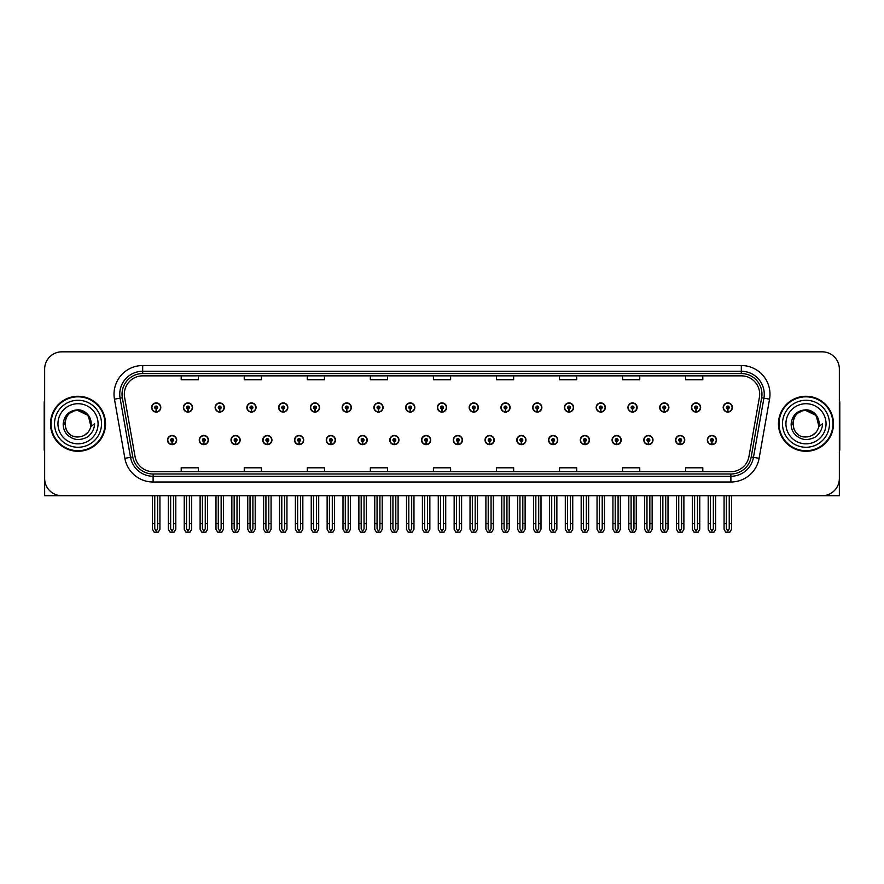<?xml version="1.0" encoding="UTF-8"?>
<svg xmlns="http://www.w3.org/2000/svg" width="884" height="884" viewBox="0 0 884 884"><rect width="100%" height="100%" fill="white"/><g stroke="black" fill="none" stroke-linecap="round" stroke-linejoin="round"><path stroke-width="1.33" d="M805.976 495.714L839.347 495.714L839.347 369.037A17.194 17.194 0 0 0 822.142 351.832L61.858 351.832A17.194 17.194 0 0 0 44.653 369.037L44.653 495.714L78.024 495.714M453.293 440.055A4.586 4.586 0 0 0 457.879 444.641A4.586 4.586 0 0 0 462.465 440.055A4.586 4.586 0 0 0 457.879 435.469A4.586 4.586 0 0 0 453.293 440.055M485.051 440.055A4.586 4.586 0 0 0 489.637 444.641A4.586 4.586 0 0 0 494.222 440.055A4.586 4.586 0 0 0 489.637 435.469A4.586 4.586 0 0 0 485.051 440.055M516.797 440.055A4.586 4.586 0 0 0 521.383 444.641A4.586 4.586 0 0 0 525.969 440.055A4.586 4.586 0 0 0 521.383 435.469A4.586 4.586 0 0 0 516.797 440.055M612.071 440.055A4.586 4.586 0 0 0 616.656 444.641A4.586 4.586 0 0 0 621.242 440.055A4.586 4.586 0 0 0 616.656 435.469A4.586 4.586 0 0 0 612.071 440.055M675.575 440.055A4.586 4.586 0 0 0 680.161 444.641A4.586 4.586 0 0 0 684.746 440.055A4.586 4.586 0 0 0 680.161 435.469A4.586 4.586 0 0 0 675.575 440.055M643.828 440.055A4.586 4.586 0 0 0 648.414 444.641A4.586 4.586 0 0 0 653 440.055A4.586 4.586 0 0 0 648.414 435.469A4.586 4.586 0 0 0 643.828 440.055M548.555 440.055A4.586 4.586 0 0 0 553.141 444.641A4.586 4.586 0 0 0 557.727 440.055A4.586 4.586 0 0 0 553.141 435.469A4.586 4.586 0 0 0 548.555 440.055M421.535 440.055A4.586 4.586 0 0 0 426.121 444.641A4.586 4.586 0 0 0 430.707 440.055A4.586 4.586 0 0 0 426.121 435.469A4.586 4.586 0 0 0 421.535 440.055M389.778 440.055A4.586 4.586 0 0 0 394.363 444.641A4.586 4.586 0 0 0 398.949 440.055A4.586 4.586 0 0 0 394.363 435.469A4.586 4.586 0 0 0 389.778 440.055M358.031 440.055A4.586 4.586 0 0 0 362.617 444.641A4.586 4.586 0 0 0 367.203 440.055A4.586 4.586 0 0 0 362.617 435.469A4.586 4.586 0 0 0 358.031 440.055M326.273 440.055A4.586 4.586 0 0 0 330.859 444.641A4.586 4.586 0 0 0 335.445 440.055A4.586 4.586 0 0 0 330.859 435.469A4.586 4.586 0 0 0 326.273 440.055M294.516 440.055A4.586 4.586 0 0 0 299.101 444.641A4.586 4.586 0 0 0 303.687 440.055A4.586 4.586 0 0 0 299.101 435.469A4.586 4.586 0 0 0 294.516 440.055M262.758 440.055A4.586 4.586 0 0 0 267.344 444.641A4.586 4.586 0 0 0 271.929 440.055A4.586 4.586 0 0 0 267.344 435.469A4.586 4.586 0 0 0 262.758 440.055M231 440.055A4.586 4.586 0 0 0 235.586 444.641A4.586 4.586 0 0 0 240.172 440.055A4.586 4.586 0 0 0 235.586 435.469A4.586 4.586 0 0 0 231 440.055M199.254 440.055A4.586 4.586 0 0 0 203.839 444.641A4.586 4.586 0 0 0 208.425 440.055A4.586 4.586 0 0 0 203.839 435.469A4.586 4.586 0 0 0 199.254 440.055M167.496 440.055A4.586 4.586 0 0 0 172.082 444.641A4.586 4.586 0 0 0 176.667 440.055A4.586 4.586 0 0 0 172.082 435.469A4.586 4.586 0 0 0 167.496 440.055M580.313 440.055A4.586 4.586 0 0 0 584.899 444.641A4.586 4.586 0 0 0 589.484 440.055A4.586 4.586 0 0 0 584.899 435.469A4.586 4.586 0 0 0 580.313 440.055M437.414 407.491A4.586 4.586 0 0 0 442 412.077A4.586 4.586 0 0 0 446.586 407.491A4.586 4.586 0 0 0 442 402.905A4.586 4.586 0 0 0 437.414 407.491M469.172 407.491A4.586 4.586 0 0 0 473.758 412.077A4.586 4.586 0 0 0 478.343 407.491A4.586 4.586 0 0 0 473.758 402.905A4.586 4.586 0 0 0 469.172 407.491M500.93 407.491A4.586 4.586 0 0 0 505.515 412.077A4.586 4.586 0 0 0 510.101 407.491A4.586 4.586 0 0 0 505.515 402.905A4.586 4.586 0 0 0 500.93 407.491M596.192 407.491A4.586 4.586 0 0 0 600.777 412.077A4.586 4.586 0 0 0 605.363 407.491A4.586 4.586 0 0 0 600.777 402.905A4.586 4.586 0 0 0 596.192 407.491M627.949 407.491A4.586 4.586 0 0 0 632.535 412.077A4.586 4.586 0 0 0 637.121 407.491A4.586 4.586 0 0 0 632.535 402.905A4.586 4.586 0 0 0 627.949 407.491M659.696 407.491A4.586 4.586 0 0 0 664.282 412.077A4.586 4.586 0 0 0 668.868 407.491A4.586 4.586 0 0 0 664.282 402.905A4.586 4.586 0 0 0 659.696 407.491M532.676 407.491A4.586 4.586 0 0 0 537.262 412.077A4.586 4.586 0 0 0 541.848 407.491A4.586 4.586 0 0 0 537.262 402.905A4.586 4.586 0 0 0 532.676 407.491M691.454 407.491A4.586 4.586 0 0 0 696.039 412.077A4.586 4.586 0 0 0 700.625 407.491A4.586 4.586 0 0 0 696.039 402.905A4.586 4.586 0 0 0 691.454 407.491M405.657 407.491A4.586 4.586 0 0 0 410.242 412.077A4.586 4.586 0 0 0 414.828 407.491A4.586 4.586 0 0 0 410.242 402.905A4.586 4.586 0 0 0 405.657 407.491M373.899 407.491A4.586 4.586 0 0 0 378.485 412.077A4.586 4.586 0 0 0 383.07 407.491A4.586 4.586 0 0 0 378.485 402.905A4.586 4.586 0 0 0 373.899 407.491M342.152 407.491A4.586 4.586 0 0 0 346.738 412.077A4.586 4.586 0 0 0 351.324 407.491A4.586 4.586 0 0 0 346.738 402.905A4.586 4.586 0 0 0 342.152 407.491M310.394 407.491A4.586 4.586 0 0 0 314.98 412.077A4.586 4.586 0 0 0 319.566 407.491A4.586 4.586 0 0 0 314.98 402.905A4.586 4.586 0 0 0 310.394 407.491M278.637 407.491A4.586 4.586 0 0 0 283.223 412.077A4.586 4.586 0 0 0 287.808 407.491A4.586 4.586 0 0 0 283.223 402.905A4.586 4.586 0 0 0 278.637 407.491M246.879 407.491A4.586 4.586 0 0 0 251.465 412.077A4.586 4.586 0 0 0 256.051 407.491A4.586 4.586 0 0 0 251.465 402.905A4.586 4.586 0 0 0 246.879 407.491M215.132 407.491A4.586 4.586 0 0 0 219.718 412.077A4.586 4.586 0 0 0 224.304 407.491A4.586 4.586 0 0 0 219.718 402.905A4.586 4.586 0 0 0 215.132 407.491M183.375 407.491A4.586 4.586 0 0 0 187.96 412.077A4.586 4.586 0 0 0 192.546 407.491A4.586 4.586 0 0 0 187.96 402.905A4.586 4.586 0 0 0 183.375 407.491M151.617 407.491A4.586 4.586 0 0 0 156.203 412.077A4.586 4.586 0 0 0 160.789 407.491A4.586 4.586 0 0 0 156.203 402.905A4.586 4.586 0 0 0 151.617 407.491M564.434 407.491A4.586 4.586 0 0 0 569.02 412.077A4.586 4.586 0 0 0 573.606 407.491A4.586 4.586 0 0 0 569.02 402.905A4.586 4.586 0 0 0 564.434 407.491M707.333 440.055A4.586 4.586 0 0 0 711.918 444.641A4.586 4.586 0 0 0 716.504 440.055A4.586 4.586 0 0 0 711.918 435.469A4.586 4.586 0 0 0 707.333 440.055M723.211 407.491A4.586 4.586 0 0 0 727.797 412.077A4.586 4.586 0 0 0 732.383 407.491A4.586 4.586 0 0 0 727.797 402.905A4.586 4.586 0 0 0 723.211 407.491M50.51 423.767A27.514 27.514 0 0 0 78.024 451.282A27.514 27.514 0 0 0 105.528 423.767A27.514 27.514 0 0 0 78.024 396.264A27.514 27.514 0 0 0 50.51 423.767M778.472 423.767A27.514 27.514 0 0 0 805.976 451.282A27.514 27.514 0 0 0 833.49 423.767A27.514 27.514 0 0 0 805.976 396.264A27.514 27.514 0 0 0 778.472 423.767M124.335 394.198A18.343 18.343 0 0 1 142.678 375.855L741.322 375.855A18.343 18.343 0 0 1 759.389 397.38L748.958 456.531A18.343 18.343 0 0 1 730.891 471.691L153.109 471.691A18.343 18.343 0 0 1 135.042 456.531L124.611 397.38A18.343 18.343 0 0 1 124.335 394.198M122.036 394.198A20.63 20.63 0 0 0 122.357 397.778L132.788 456.929A20.63 20.63 0 0 0 153.109 473.99L730.891 473.99A20.63 20.63 0 0 0 751.212 456.929L761.643 397.778A20.63 20.63 0 0 0 741.322 373.556L142.678 373.556A20.63 20.63 0 0 0 122.036 394.198M114.456 399.17A28.664 28.664 0 0 1 142.678 365.534L741.322 365.534A28.664 28.664 0 0 1 769.544 399.17L759.124 458.321A28.664 28.664 0 0 1 730.891 482.012L153.109 482.012A28.664 28.664 0 0 1 124.876 458.321L114.456 399.17L120.091 398.176A22.929 22.929 0 0 1 142.678 371.269L741.322 371.269A22.929 22.929 0 0 1 763.909 398.176L753.477 457.326A22.929 22.929 0 0 1 730.891 476.277L153.109 476.277A22.929 22.929 0 0 1 130.523 457.326L120.091 398.176A22.929 22.929 0 0 1 119.749 394.198M822.142 351.832L61.858 351.832M44.653 369.037L44.653 478.509A17.194 17.194 0 0 0 61.858 495.714L822.142 495.714A17.194 17.194 0 0 0 839.347 478.509L839.347 369.037M433.403 375.855L433.403 379.733L450.597 379.733L450.597 375.855M370.352 375.855L370.352 379.733L387.546 379.733L387.546 375.855M307.3 375.855L307.3 379.733L324.494 379.733L324.494 375.855M244.249 375.855L244.249 379.733L261.443 379.733L261.443 375.855M181.198 375.855L181.198 379.733L198.392 379.733L198.392 375.855M496.454 375.855L496.454 379.733L513.648 379.733L513.648 375.855M559.506 375.855L559.506 379.733L576.699 379.733L576.699 375.855M622.557 375.855L622.557 379.733L639.751 379.733L639.751 375.855M685.608 375.855L685.608 379.733L702.802 379.733L702.802 375.855M450.597 471.691L450.597 467.813L433.403 467.813L433.403 471.691M387.546 471.691L387.546 467.813L370.352 467.813L370.352 471.691M324.494 471.691L324.494 467.813L307.3 467.813L307.3 471.691M261.443 471.691L261.443 467.813L244.249 467.813L244.249 471.691M198.392 471.691L198.392 467.813L181.198 467.813L181.198 471.691M513.648 471.691L513.648 467.813L496.454 467.813L496.454 471.691M576.699 471.691L576.699 467.813L559.506 467.813L559.506 471.691M639.751 471.691L639.751 467.813L622.557 467.813L622.557 471.691M702.802 471.691L702.802 467.813L685.608 467.813L685.608 471.691M713.355 495.714L713.355 528.886L711.918 530.93L710.482 528.886L710.482 523.571L708.194 523.571L708.194 529.295L709.852 532.168L713.996 532.168L715.642 529.295L715.642 495.714M711.852 441.481L711.731 444.343A4.298 4.298 0 0 1 707.62 440.055A4.298 4.298 0 0 1 711.918 435.757A4.298 4.298 0 0 1 716.217 440.055A4.298 4.298 0 0 1 712.106 444.343L711.985 441.481A1.437 1.437 0 0 0 713.355 440.055A1.437 1.437 0 0 0 711.918 438.619A1.437 1.437 0 0 0 710.482 440.055A1.437 1.437 0 0 0 711.852 441.481L711.896 440.619A0.575 0.575 0 0 1 711.344 440.055A0.575 0.575 0 0 1 711.918 439.481A0.575 0.575 0 0 1 712.493 440.055A0.575 0.575 0 0 1 711.94 440.619L711.985 441.481M708.194 495.714L708.194 523.571M710.482 495.714L710.482 523.571M713.355 523.571L715.642 523.571M729.234 495.714L729.234 528.886L727.797 530.93L726.361 528.886L726.361 523.571L724.073 523.571L724.073 529.295L725.731 532.168L729.864 532.168L731.521 529.295L731.521 495.714M727.731 408.927L727.609 411.789A4.298 4.298 0 0 1 723.499 407.491A4.298 4.298 0 0 1 727.797 403.192A4.298 4.298 0 0 1 732.096 407.491A4.298 4.298 0 0 1 727.985 411.789L727.864 408.927A1.437 1.437 0 0 0 729.234 407.491A1.437 1.437 0 0 0 727.797 406.065A1.437 1.437 0 0 0 726.361 407.491A1.437 1.437 0 0 0 727.731 408.927L727.775 408.065A0.575 0.575 0 0 1 727.223 407.491A0.575 0.575 0 0 1 727.797 406.916A0.575 0.575 0 0 1 728.372 407.491A0.575 0.575 0 0 1 727.819 408.065L727.864 408.927M724.073 495.714L724.073 523.571M726.361 495.714L726.361 523.571M729.234 523.571L731.521 523.571M44.653 460.453L44.653 454.73M44.653 399.933A11.459 11.459 0 0 0 44.2 403.137L44.2 450.144A11.459 11.459 0 0 1 44.653 450.111M681.597 495.714L681.597 528.886L680.161 530.93L678.735 528.886L678.735 523.571L676.437 523.571L676.437 529.295L678.094 532.168L682.238 532.168L683.885 529.295L683.885 495.714M680.105 441.481L679.973 444.343A4.298 4.298 0 0 1 675.862 440.055A4.298 4.298 0 0 1 680.161 435.757A4.298 4.298 0 0 1 684.459 440.055A4.298 4.298 0 0 1 680.349 444.343L680.227 441.481A1.437 1.437 0 0 0 681.597 440.055A1.437 1.437 0 0 0 680.161 438.619A1.437 1.437 0 0 0 678.735 440.055A1.437 1.437 0 0 0 680.105 441.481L680.139 440.619A0.575 0.575 0 0 1 679.586 440.055A0.575 0.575 0 0 1 680.161 439.481A0.575 0.575 0 0 1 680.735 440.055A0.575 0.575 0 0 1 680.194 440.619L680.227 441.481M676.437 495.714L676.437 523.571M678.735 495.714L678.735 523.571M681.597 523.571L683.885 523.571M649.839 495.714L649.839 528.886L648.414 530.93L646.977 528.886L646.977 523.571L644.679 523.571L644.679 529.295L646.337 532.168L650.48 532.168L652.138 529.295L652.138 495.714M648.348 441.481L648.226 444.343A4.298 4.298 0 0 1 644.104 440.055A4.298 4.298 0 0 1 648.414 435.757A4.298 4.298 0 0 1 652.712 440.055A4.298 4.298 0 0 1 648.602 444.343L648.469 441.481A1.437 1.437 0 0 0 649.839 440.055A1.437 1.437 0 0 0 648.414 438.619A1.437 1.437 0 0 0 646.977 440.055A1.437 1.437 0 0 0 648.348 441.481L648.381 440.619A0.575 0.575 0 0 1 647.839 440.055A0.575 0.575 0 0 1 648.414 439.481A0.575 0.575 0 0 1 648.978 440.055A0.575 0.575 0 0 1 648.436 440.619L648.469 441.481M644.679 495.714L644.679 523.571M646.977 495.714L646.977 523.571M649.839 523.571L652.138 523.571M618.082 495.714L618.082 528.886L616.656 530.93L615.22 528.886L615.22 523.571L612.932 523.571L612.932 529.295L614.579 532.168L618.723 532.168L620.38 529.295L620.38 495.714M616.59 441.481L616.468 444.343A4.298 4.298 0 0 1 612.358 440.055A4.298 4.298 0 0 1 616.656 435.757A4.298 4.298 0 0 1 620.955 440.055A4.298 4.298 0 0 1 616.844 444.343L616.712 441.481A1.437 1.437 0 0 0 618.082 440.055A1.437 1.437 0 0 0 616.656 438.619A1.437 1.437 0 0 0 615.22 440.055A1.437 1.437 0 0 0 616.59 441.481L616.634 440.619A0.575 0.575 0 0 1 616.082 440.055A0.575 0.575 0 0 1 616.656 439.481A0.575 0.575 0 0 1 617.231 440.055A0.575 0.575 0 0 1 616.678 440.619L616.712 441.481M612.932 495.714L612.932 523.571M615.22 495.714L615.22 523.571M618.082 523.571L620.38 523.571M697.476 495.714L697.476 528.886L696.039 530.93L694.614 528.886L694.614 523.571L692.316 523.571L692.316 529.295L693.973 532.168L698.117 532.168L699.763 529.295L699.763 495.714M695.984 408.927L695.852 411.789A4.298 4.298 0 0 1 691.741 407.491A4.298 4.298 0 0 1 696.039 403.192A4.298 4.298 0 0 1 700.338 407.491A4.298 4.298 0 0 1 696.227 411.789L696.106 408.927A1.437 1.437 0 0 0 697.476 407.491A1.437 1.437 0 0 0 696.039 406.065A1.437 1.437 0 0 0 694.614 407.491A1.437 1.437 0 0 0 695.984 408.927L696.017 408.065A0.575 0.575 0 0 1 695.465 407.491A0.575 0.575 0 0 1 696.039 406.916A0.575 0.575 0 0 1 696.614 407.491A0.575 0.575 0 0 1 696.062 408.065L696.106 408.927M692.316 495.714L692.316 523.571M694.614 495.714L694.614 523.571M697.476 523.571L699.763 523.571M665.718 495.714L665.718 528.886L664.282 530.93L662.856 528.886L662.856 523.571L660.558 523.571L660.558 529.295L662.215 532.168L666.359 532.168L668.017 529.295L668.017 495.714M664.227 408.927L664.094 411.789A4.298 4.298 0 0 1 659.983 407.491A4.298 4.298 0 0 1 664.282 403.192A4.298 4.298 0 0 1 668.58 407.491A4.298 4.298 0 0 1 664.47 411.789L664.348 408.927A1.437 1.437 0 0 0 665.718 407.491A1.437 1.437 0 0 0 664.282 406.065A1.437 1.437 0 0 0 662.856 407.491A1.437 1.437 0 0 0 664.227 408.927L664.26 408.065A0.575 0.575 0 0 1 663.718 407.491A0.575 0.575 0 0 1 664.282 406.916A0.575 0.575 0 0 1 664.856 407.491A0.575 0.575 0 0 1 664.315 408.065L664.348 408.927M660.558 495.714L660.558 523.571M662.856 495.714L662.856 523.571M665.718 523.571L668.017 523.571M633.961 495.714L633.961 528.886L632.535 530.93L631.099 528.886L631.099 523.571L628.8 523.571L628.8 529.295L630.458 532.168L634.601 532.168L636.259 529.295L636.259 495.714M632.469 408.927L632.347 411.789A4.298 4.298 0 0 1 628.237 407.491A4.298 4.298 0 0 1 632.535 403.192A4.298 4.298 0 0 1 636.834 407.491A4.298 4.298 0 0 1 632.723 411.789L632.59 408.927A1.437 1.437 0 0 0 633.961 407.491A1.437 1.437 0 0 0 632.535 406.065A1.437 1.437 0 0 0 631.099 407.491A1.437 1.437 0 0 0 632.469 408.927L632.502 408.065A0.575 0.575 0 0 1 631.961 407.491A0.575 0.575 0 0 1 632.535 406.916A0.575 0.575 0 0 1 633.11 407.491A0.575 0.575 0 0 1 632.557 408.065L632.59 408.927M628.8 495.714L628.8 523.571M631.099 495.714L631.099 523.571M633.961 523.571L636.259 523.571M602.214 495.714L602.214 528.886L600.777 530.93L599.341 528.886L599.341 523.571L597.054 523.571L597.054 529.295L598.7 532.168L602.844 532.168L604.501 529.295L604.501 495.714M600.711 408.927L600.59 411.789A4.298 4.298 0 0 1 596.479 407.491A4.298 4.298 0 0 1 600.777 403.192A4.298 4.298 0 0 1 605.076 407.491A4.298 4.298 0 0 1 600.965 411.789L600.844 408.927A1.437 1.437 0 0 0 602.214 407.491A1.437 1.437 0 0 0 600.777 406.065A1.437 1.437 0 0 0 599.341 407.491A1.437 1.437 0 0 0 600.711 408.927L600.755 408.065A0.575 0.575 0 0 1 600.203 407.491A0.575 0.575 0 0 1 600.777 406.916A0.575 0.575 0 0 1 601.352 407.491A0.575 0.575 0 0 1 600.8 408.065L600.844 408.927M597.054 495.714L597.054 523.571M599.341 495.714L599.341 523.571M602.214 523.571L604.501 523.571M839.347 454.73L839.347 460.453M839.347 399.933A11.459 11.459 0 0 1 839.8 403.137L839.8 450.144A11.459 11.459 0 0 0 839.347 450.111M77.903 436.95L73.615 436.199M70.046 434.265L68.554 432.95M66.532 430.243L65.471 427.834M64.852 424.508L64.963 421.977M65.946 418.463L67.195 416.242M70.576 412.883L72.797 411.668M75.792 436.762L79.306 436.895M90.919 421.027A13.183 13.183 0 0 1 90.919 426.508L88.267 415.48L78.024 410.596C61.007 409.767 61.007 437.768 78.013 436.961L79.56 436.862M84.433 435.282L88.278 432.044M90.709 427.326L91.052 421.767M90.732 420.287L86.665 413.811M85.649 413.016L78.322 410.596M85.671 434.508L86.676 433.724M78.013 436.961C84.765 436.497 89.063 433.016 90.908 426.508L94.632 423.767C94.356 428.342 92.632 432.154 89.45 435.215C87.383 438.298 79.14 439.901 78.024 439.503C74.278 439.635 69.825 437.293 67.306 434.685C64.631 432.11 63.25 428.508 63.173 423.889C64.267 415.06 69.217 410.364 78.013 409.822C84.323 409.789 89.759 414.916 90.908 421.027M101.516 423.767A23.503 23.503 0 0 1 78.024 447.271A23.503 23.503 0 0 1 54.521 423.767A23.503 23.503 0 0 1 78.024 400.275A23.503 23.503 0 0 1 101.516 423.767M78.024 450.707A26.94 26.94 0 0 1 51.073 423.767A26.94 26.94 0 0 1 78.024 396.828A26.94 26.94 0 0 1 104.964 423.767A26.94 26.94 0 0 1 78.024 450.707M78.024 443.834A20.067 20.067 0 0 1 57.957 423.767A20.067 20.067 0 0 1 78.024 403.712A20.067 20.067 0 0 1 98.08 423.767A20.067 20.067 0 0 1 78.024 443.834M798.009 434.265L796.517 432.95M794.495 430.243L793.434 427.834M792.815 424.508L792.926 421.977M793.909 418.463L795.158 416.242M798.539 412.883L800.76 411.668M803.755 436.762L807.269 436.895M805.976 436.961C812.727 436.497 817.026 433.016 818.871 426.508L822.595 423.767C822.319 428.342 820.595 432.154 817.413 435.215C815.346 438.298 807.103 439.901 805.976 439.503C802.241 439.635 797.788 437.293 795.269 434.685C792.594 432.11 791.213 428.508 791.136 423.889C792.23 415.06 797.18 410.364 805.976 409.822C812.285 409.789 817.722 414.916 818.871 421.027A13.183 13.183 0 0 1 818.882 426.508L816.23 415.48L805.987 410.596C788.97 409.767 788.97 437.768 805.976 436.961L807.523 436.862M812.396 435.282L816.241 432.044M818.672 427.326L819.015 421.767M818.694 420.287L814.628 413.811M813.611 413.016L806.285 410.596M813.634 434.508L814.639 433.724M829.479 423.767A23.503 23.503 0 0 1 805.976 447.271A23.503 23.503 0 0 1 782.484 423.767A23.503 23.503 0 0 1 805.976 400.275A23.503 23.503 0 0 1 829.479 423.767M805.976 450.707A26.94 26.94 0 0 1 779.036 423.767A26.94 26.94 0 0 1 805.976 396.828A26.94 26.94 0 0 1 832.927 423.767A26.94 26.94 0 0 1 805.976 450.707M805.976 443.834A20.067 20.067 0 0 1 785.92 423.767A20.067 20.067 0 0 1 805.976 403.712A20.067 20.067 0 0 1 826.043 423.767A20.067 20.067 0 0 1 805.976 443.834M586.335 495.714L586.335 528.886L584.899 530.93L583.462 528.886L583.462 523.571L581.175 523.571L581.175 529.295L582.832 532.168L586.965 532.168L588.622 529.295L588.622 495.714M584.832 441.481L584.711 444.343A4.298 4.298 0 0 1 580.6 440.055A4.298 4.298 0 0 1 584.899 435.757A4.298 4.298 0 0 1 589.197 440.055A4.298 4.298 0 0 1 585.086 444.343L584.965 441.481A1.437 1.437 0 0 0 586.335 440.055A1.437 1.437 0 0 0 584.899 438.619A1.437 1.437 0 0 0 583.462 440.055A1.437 1.437 0 0 0 584.832 441.481L584.876 440.619A0.575 0.575 0 0 1 584.324 440.055A0.575 0.575 0 0 1 584.899 439.481A0.575 0.575 0 0 1 585.473 440.055A0.575 0.575 0 0 1 584.921 440.619L584.965 441.481M581.175 495.714L581.175 523.571M583.462 495.714L583.462 523.571M586.335 523.571L588.622 523.571M554.577 495.714L554.577 528.886L553.141 530.93L551.715 528.886L551.715 523.571L549.417 523.571L549.417 529.295L551.075 532.168L555.218 532.168L556.865 529.295L556.865 495.714M553.086 441.481L552.953 444.343A4.298 4.298 0 0 1 548.842 440.055A4.298 4.298 0 0 1 553.141 435.757A4.298 4.298 0 0 1 557.439 440.055A4.298 4.298 0 0 1 553.329 444.343L553.207 441.481A1.437 1.437 0 0 0 554.577 440.055A1.437 1.437 0 0 0 553.141 438.619A1.437 1.437 0 0 0 551.715 440.055A1.437 1.437 0 0 0 553.086 441.481L553.119 440.619A0.575 0.575 0 0 1 552.566 440.055A0.575 0.575 0 0 1 553.141 439.481A0.575 0.575 0 0 1 553.716 440.055A0.575 0.575 0 0 1 553.163 440.619L553.207 441.481M549.417 495.714L549.417 523.571M551.715 495.714L551.715 523.571M554.577 523.571L556.865 523.571M522.82 495.714L522.82 528.886L521.383 530.93L519.958 528.886L519.958 523.571L517.659 523.571L517.659 529.295L519.317 532.168L523.461 532.168L525.118 529.295L525.118 495.714M521.328 441.481L521.195 444.343A4.298 4.298 0 0 1 517.085 440.055A4.298 4.298 0 0 1 521.383 435.757A4.298 4.298 0 0 1 525.682 440.055A4.298 4.298 0 0 1 521.571 444.343L521.449 441.481A1.437 1.437 0 0 0 522.82 440.055A1.437 1.437 0 0 0 521.383 438.619A1.437 1.437 0 0 0 519.958 440.055A1.437 1.437 0 0 0 521.328 441.481L521.361 440.619A0.575 0.575 0 0 1 520.82 440.055A0.575 0.575 0 0 1 521.383 439.481A0.575 0.575 0 0 1 521.958 440.055A0.575 0.575 0 0 1 521.416 440.619L521.449 441.481M517.659 495.714L517.659 523.571M519.958 495.714L519.958 523.571M522.82 523.571L525.118 523.571M570.456 495.714L570.456 528.886L569.02 530.93L567.583 528.886L567.583 523.571L565.296 523.571L565.296 529.295L566.953 532.168L571.097 532.168L572.744 529.295L572.744 495.714M568.953 408.927L568.832 411.789A4.298 4.298 0 0 1 564.721 407.491A4.298 4.298 0 0 1 569.02 403.192A4.298 4.298 0 0 1 573.318 407.491A4.298 4.298 0 0 1 569.208 411.789L569.086 408.927A1.437 1.437 0 0 0 570.456 407.491A1.437 1.437 0 0 0 569.02 406.065A1.437 1.437 0 0 0 567.583 407.491A1.437 1.437 0 0 0 568.953 408.927L568.998 408.065A0.575 0.575 0 0 1 568.445 407.491A0.575 0.575 0 0 1 569.02 406.916A0.575 0.575 0 0 1 569.594 407.491A0.575 0.575 0 0 1 569.042 408.065L569.086 408.927M565.296 495.714L565.296 523.571M567.583 495.714L567.583 523.571M570.456 523.571L572.744 523.571M538.699 495.714L538.699 528.886L537.262 530.93L535.837 528.886L535.837 523.571L533.538 523.571L533.538 529.295L535.196 532.168L539.339 532.168L540.997 529.295L540.997 495.714M537.207 408.927L537.074 411.789A4.298 4.298 0 0 1 532.964 407.491A4.298 4.298 0 0 1 537.262 403.192A4.298 4.298 0 0 1 541.561 407.491A4.298 4.298 0 0 1 537.45 411.789L537.328 408.927A1.437 1.437 0 0 0 538.699 407.491A1.437 1.437 0 0 0 537.262 406.065A1.437 1.437 0 0 0 535.837 407.491A1.437 1.437 0 0 0 537.207 408.927L537.24 408.065A0.575 0.575 0 0 1 536.687 407.491A0.575 0.575 0 0 1 537.262 406.916A0.575 0.575 0 0 1 537.837 407.491A0.575 0.575 0 0 1 537.295 408.065L537.328 408.927M533.538 495.714L533.538 523.571M535.837 495.714L535.837 523.571M538.699 523.571L540.997 523.571M506.941 495.714L506.941 528.886L505.515 530.93L504.079 528.886L504.079 523.571L501.781 523.571L501.781 529.295L503.438 532.168L507.582 532.168L509.239 529.295L509.239 495.714M505.449 408.927L505.328 411.789A4.298 4.298 0 0 1 501.217 407.491A4.298 4.298 0 0 1 505.515 403.192A4.298 4.298 0 0 1 509.814 407.491A4.298 4.298 0 0 1 505.703 411.789L505.571 408.927A1.437 1.437 0 0 0 506.941 407.491A1.437 1.437 0 0 0 505.515 406.065A1.437 1.437 0 0 0 504.079 407.491A1.437 1.437 0 0 0 505.449 408.927L505.482 408.065A0.575 0.575 0 0 1 504.941 407.491A0.575 0.575 0 0 1 505.515 406.916A0.575 0.575 0 0 1 506.079 407.491A0.575 0.575 0 0 1 505.537 408.065L505.571 408.927M501.781 495.714L501.781 523.571M504.079 495.714L504.079 523.571M506.941 523.571L509.239 523.571M491.062 495.714L491.062 528.886L489.637 530.93L488.2 528.886L488.2 523.571L485.902 523.571L485.902 529.295L487.559 532.168L491.703 532.168L493.36 529.295L493.36 495.714M489.57 441.481L489.449 444.343A4.298 4.298 0 0 1 485.338 440.055A4.298 4.298 0 0 1 489.637 435.757A4.298 4.298 0 0 1 493.935 440.055A4.298 4.298 0 0 1 489.824 444.343L489.692 441.481A1.437 1.437 0 0 0 491.062 440.055A1.437 1.437 0 0 0 489.637 438.619A1.437 1.437 0 0 0 488.2 440.055A1.437 1.437 0 0 0 489.57 441.481L489.603 440.619A0.575 0.575 0 0 1 489.062 440.055A0.575 0.575 0 0 1 489.637 439.481A0.575 0.575 0 0 1 490.211 440.055A0.575 0.575 0 0 1 489.659 440.619L489.692 441.481M485.902 495.714L485.902 523.571M488.2 495.714L488.2 523.571M491.062 523.571L493.36 523.571M459.315 495.714L459.315 528.886L457.879 530.93L456.442 528.886L456.442 523.571L454.155 523.571L454.155 529.295L455.801 532.168L459.945 532.168L461.603 529.295L461.603 495.714M457.813 441.481L457.691 444.343A4.298 4.298 0 0 1 453.58 440.055A4.298 4.298 0 0 1 457.879 435.757A4.298 4.298 0 0 1 462.177 440.055A4.298 4.298 0 0 1 458.067 444.343L457.945 441.481A1.437 1.437 0 0 0 459.315 440.055A1.437 1.437 0 0 0 457.879 438.619A1.437 1.437 0 0 0 456.442 440.055A1.437 1.437 0 0 0 457.813 441.481L457.857 440.619A0.575 0.575 0 0 1 457.304 440.055A0.575 0.575 0 0 1 457.879 439.481A0.575 0.575 0 0 1 458.453 440.055A0.575 0.575 0 0 1 457.901 440.619L457.945 441.481M454.155 495.714L454.155 523.571M456.442 495.714L456.442 523.571M459.315 523.571L461.603 523.571M427.558 495.714L427.558 528.886L426.121 530.93L424.685 528.886L424.685 523.571L422.397 523.571L422.397 529.295L424.055 532.168L428.199 532.168L429.845 529.295L429.845 495.714M426.055 441.481L425.933 444.343A4.298 4.298 0 0 1 421.823 440.055A4.298 4.298 0 0 1 426.121 435.757A4.298 4.298 0 0 1 430.42 440.055A4.298 4.298 0 0 1 426.309 444.343L426.187 441.481A1.437 1.437 0 0 0 427.558 440.055A1.437 1.437 0 0 0 426.121 438.619A1.437 1.437 0 0 0 424.685 440.055A1.437 1.437 0 0 0 426.055 441.481L426.099 440.619A0.575 0.575 0 0 1 425.547 440.055A0.575 0.575 0 0 1 426.121 439.481A0.575 0.575 0 0 1 426.696 440.055A0.575 0.575 0 0 1 426.143 440.619L426.187 441.481M422.397 495.714L422.397 523.571M424.685 495.714L424.685 523.571M427.558 523.571L429.845 523.571M395.8 495.714L395.8 528.886L394.363 530.93L392.938 528.886L392.938 523.571L390.64 523.571L390.64 529.295L392.297 532.168L396.441 532.168L398.098 529.295L398.098 495.714M394.308 441.481L394.176 444.343A4.298 4.298 0 0 1 390.065 440.055A4.298 4.298 0 0 1 394.363 435.757A4.298 4.298 0 0 1 398.662 440.055A4.298 4.298 0 0 1 394.551 444.343L394.43 441.481A1.437 1.437 0 0 0 395.8 440.055A1.437 1.437 0 0 0 394.363 438.619A1.437 1.437 0 0 0 392.938 440.055A1.437 1.437 0 0 0 394.308 441.481L394.341 440.619A0.575 0.575 0 0 1 393.789 440.055A0.575 0.575 0 0 1 394.363 439.481A0.575 0.575 0 0 1 394.938 440.055A0.575 0.575 0 0 1 394.397 440.619L394.43 441.481M390.64 495.714L390.64 523.571M392.938 495.714L392.938 523.571M395.8 523.571L398.098 523.571M364.042 495.714L364.042 528.886L362.617 530.93L361.18 528.886L361.18 523.571L358.882 523.571L358.882 529.295L360.539 532.168L364.683 532.168L366.341 529.295L366.341 495.714M362.55 441.481L362.429 444.343A4.298 4.298 0 0 1 358.318 440.055A4.298 4.298 0 0 1 362.617 435.757A4.298 4.298 0 0 1 366.915 440.055A4.298 4.298 0 0 1 362.805 444.343L362.672 441.481A1.437 1.437 0 0 0 364.042 440.055A1.437 1.437 0 0 0 362.617 438.619A1.437 1.437 0 0 0 361.18 440.055A1.437 1.437 0 0 0 362.55 441.481L362.584 440.619A0.575 0.575 0 0 1 362.042 440.055A0.575 0.575 0 0 1 362.617 439.481A0.575 0.575 0 0 1 363.18 440.055A0.575 0.575 0 0 1 362.639 440.619L362.672 441.481M358.882 495.714L358.882 523.571M361.18 495.714L361.18 523.571M364.042 523.571L366.341 523.571M475.183 495.714L475.183 528.886L473.758 530.93L472.321 528.886L472.321 523.571L470.034 523.571L470.034 529.295L471.68 532.168L475.824 532.168L477.482 529.295L477.482 495.714M473.691 408.927L473.57 411.789A4.298 4.298 0 0 1 469.459 407.491A4.298 4.298 0 0 1 473.758 403.192A4.298 4.298 0 0 1 478.056 407.491A4.298 4.298 0 0 1 473.946 411.789L473.813 408.927A1.437 1.437 0 0 0 475.183 407.491A1.437 1.437 0 0 0 473.758 406.065A1.437 1.437 0 0 0 472.321 407.491A1.437 1.437 0 0 0 473.691 408.927L473.736 408.065A0.575 0.575 0 0 1 473.183 407.491A0.575 0.575 0 0 1 473.758 406.916A0.575 0.575 0 0 1 474.332 407.491A0.575 0.575 0 0 1 473.78 408.065L473.813 408.927M470.034 495.714L470.034 523.571M472.321 495.714L472.321 523.571M475.183 523.571L477.482 523.571M443.437 495.714L443.437 528.886L442 530.93L440.563 528.886L440.563 523.571L438.276 523.571L438.276 529.295L439.934 532.168L444.066 532.168L445.724 529.295L445.724 495.714M441.934 408.927L441.812 411.789A4.298 4.298 0 0 1 437.702 407.491A4.298 4.298 0 0 1 442 403.192A4.298 4.298 0 0 1 446.298 407.491A4.298 4.298 0 0 1 442.188 411.789L442.066 408.927A1.437 1.437 0 0 0 443.437 407.491A1.437 1.437 0 0 0 442 406.065A1.437 1.437 0 0 0 440.563 407.491A1.437 1.437 0 0 0 441.934 408.927L441.978 408.065A0.575 0.575 0 0 1 441.425 407.491A0.575 0.575 0 0 1 442 406.916A0.575 0.575 0 0 1 442.575 407.491A0.575 0.575 0 0 1 442.022 408.065L442.066 408.927M438.276 495.714L438.276 523.571M440.563 495.714L440.563 523.571M443.437 523.571L445.724 523.571M411.679 495.714L411.679 528.886L410.242 530.93L408.817 528.886L408.817 523.571L406.518 523.571L406.518 529.295L408.176 532.168L412.32 532.168L413.966 529.295L413.966 495.714M410.187 408.927L410.054 411.789A4.298 4.298 0 0 1 405.944 407.491A4.298 4.298 0 0 1 410.242 403.192A4.298 4.298 0 0 1 414.541 407.491A4.298 4.298 0 0 1 410.43 411.789L410.309 408.927A1.437 1.437 0 0 0 411.679 407.491A1.437 1.437 0 0 0 410.242 406.065A1.437 1.437 0 0 0 408.817 407.491A1.437 1.437 0 0 0 410.187 408.927L410.22 408.065A0.575 0.575 0 0 1 409.668 407.491A0.575 0.575 0 0 1 410.242 406.916A0.575 0.575 0 0 1 410.817 407.491A0.575 0.575 0 0 1 410.264 408.065L410.309 408.927M406.518 495.714L406.518 523.571M408.817 495.714L408.817 523.571M411.679 523.571L413.966 523.571M379.921 495.714L379.921 528.886L378.485 530.93L377.059 528.886L377.059 523.571L374.761 523.571L374.761 529.295L376.418 532.168L380.562 532.168L382.219 529.295L382.219 495.714M378.429 408.927L378.297 411.789A4.298 4.298 0 0 1 374.186 407.491A4.298 4.298 0 0 1 378.485 403.192A4.298 4.298 0 0 1 382.783 407.491A4.298 4.298 0 0 1 378.672 411.789L378.551 408.927A1.437 1.437 0 0 0 379.921 407.491A1.437 1.437 0 0 0 378.485 406.065A1.437 1.437 0 0 0 377.059 407.491A1.437 1.437 0 0 0 378.429 408.927L378.462 408.065A0.575 0.575 0 0 1 377.921 407.491A0.575 0.575 0 0 1 378.485 406.916A0.575 0.575 0 0 1 379.059 407.491A0.575 0.575 0 0 1 378.518 408.065L378.551 408.927M374.761 495.714L374.761 523.571M377.059 495.714L377.059 523.571M379.921 523.571L382.219 523.571M348.163 495.714L348.163 528.886L346.738 530.93L345.301 528.886L345.301 523.571L343.003 523.571L343.003 529.295L344.661 532.168L348.804 532.168L350.462 529.295L350.462 495.714M346.672 408.927L346.55 411.789A4.298 4.298 0 0 1 342.439 407.491A4.298 4.298 0 0 1 346.738 403.192A4.298 4.298 0 0 1 351.036 407.491A4.298 4.298 0 0 1 346.926 411.789L346.793 408.927A1.437 1.437 0 0 0 348.163 407.491A1.437 1.437 0 0 0 346.738 406.065A1.437 1.437 0 0 0 345.301 407.491A1.437 1.437 0 0 0 346.672 408.927L346.705 408.065A0.575 0.575 0 0 1 346.163 407.491A0.575 0.575 0 0 1 346.738 406.916A0.575 0.575 0 0 1 347.313 407.491A0.575 0.575 0 0 1 346.76 408.065L346.793 408.927M343.003 495.714L343.003 523.571M345.301 495.714L345.301 523.571M348.163 523.571L350.462 523.571M332.285 495.714L332.285 528.886L330.859 530.93L329.423 528.886L329.423 523.571L327.135 523.571L327.135 529.295L328.782 532.168L332.925 532.168L334.583 529.295L334.583 495.714M330.793 441.481L330.671 444.343A4.298 4.298 0 0 1 326.561 440.055A4.298 4.298 0 0 1 330.859 435.757A4.298 4.298 0 0 1 335.158 440.055A4.298 4.298 0 0 1 331.047 444.343L330.914 441.481A1.437 1.437 0 0 0 332.285 440.055A1.437 1.437 0 0 0 330.859 438.619A1.437 1.437 0 0 0 329.423 440.055A1.437 1.437 0 0 0 330.793 441.481L330.837 440.619A0.575 0.575 0 0 1 330.284 440.055A0.575 0.575 0 0 1 330.859 439.481A0.575 0.575 0 0 1 331.434 440.055A0.575 0.575 0 0 1 330.881 440.619L330.914 441.481M327.135 495.714L327.135 523.571M329.423 495.714L329.423 523.571M332.285 523.571L334.583 523.571M300.538 495.714L300.538 528.886L299.101 530.93L297.665 528.886L297.665 523.571L295.378 523.571L295.378 529.295L297.035 532.168L301.168 532.168L302.825 529.295L302.825 495.714M299.035 441.481L298.914 444.343A4.298 4.298 0 0 1 294.803 440.055A4.298 4.298 0 0 1 299.101 435.757A4.298 4.298 0 0 1 303.4 440.055A4.298 4.298 0 0 1 299.289 444.343L299.168 441.481A1.437 1.437 0 0 0 300.538 440.055A1.437 1.437 0 0 0 299.101 438.619A1.437 1.437 0 0 0 297.665 440.055A1.437 1.437 0 0 0 299.035 441.481L299.079 440.619A0.575 0.575 0 0 1 298.527 440.055A0.575 0.575 0 0 1 299.101 439.481A0.575 0.575 0 0 1 299.676 440.055A0.575 0.575 0 0 1 299.123 440.619L299.168 441.481M295.378 495.714L295.378 523.571M297.665 495.714L297.665 523.571M300.538 523.571L302.825 523.571M268.78 495.714L268.78 528.886L267.344 530.93L265.918 528.886L265.918 523.571L263.62 523.571L263.62 529.295L265.277 532.168L269.421 532.168L271.068 529.295L271.068 495.714M267.288 441.481L267.156 444.343A4.298 4.298 0 0 1 263.045 440.055A4.298 4.298 0 0 1 267.344 435.757A4.298 4.298 0 0 1 271.642 440.055A4.298 4.298 0 0 1 267.532 444.343L267.41 441.481A1.437 1.437 0 0 0 268.78 440.055A1.437 1.437 0 0 0 267.344 438.619A1.437 1.437 0 0 0 265.918 440.055A1.437 1.437 0 0 0 267.288 441.481L267.322 440.619A0.575 0.575 0 0 1 266.769 440.055A0.575 0.575 0 0 1 267.344 439.481A0.575 0.575 0 0 1 267.918 440.055A0.575 0.575 0 0 1 267.366 440.619L267.41 441.481M263.62 495.714L263.62 523.571M265.918 495.714L265.918 523.571M268.78 523.571L271.068 523.571M237.023 495.714L237.023 528.886L235.586 530.93L234.161 528.886L234.161 523.571L231.862 523.571L231.862 529.295L233.52 532.168L237.663 532.168L239.321 529.295L239.321 495.714M235.531 441.481L235.398 444.343A4.298 4.298 0 0 1 231.288 440.055A4.298 4.298 0 0 1 235.586 435.757A4.298 4.298 0 0 1 239.895 440.055A4.298 4.298 0 0 1 235.774 444.343L235.652 441.481A1.437 1.437 0 0 0 237.023 440.055A1.437 1.437 0 0 0 235.586 438.619A1.437 1.437 0 0 0 234.161 440.055A1.437 1.437 0 0 0 235.531 441.481L235.564 440.619A0.575 0.575 0 0 1 235.022 440.055A0.575 0.575 0 0 1 235.586 439.481A0.575 0.575 0 0 1 236.161 440.055A0.575 0.575 0 0 1 235.619 440.619L235.652 441.481M231.862 495.714L231.862 523.571M234.161 495.714L234.161 523.571M237.023 523.571L239.321 523.571M205.265 495.714L205.265 528.886L203.839 530.93L202.403 528.886L202.403 523.571L200.115 523.571L200.115 529.295L201.762 532.168L205.906 532.168L207.563 529.295L207.563 495.714M203.773 441.481L203.651 444.343A4.298 4.298 0 0 1 199.541 440.055A4.298 4.298 0 0 1 203.839 435.757A4.298 4.298 0 0 1 208.138 440.055A4.298 4.298 0 0 1 204.027 444.343L203.895 441.481A1.437 1.437 0 0 0 205.265 440.055A1.437 1.437 0 0 0 203.839 438.619A1.437 1.437 0 0 0 202.403 440.055A1.437 1.437 0 0 0 203.773 441.481L203.806 440.619A0.575 0.575 0 0 1 203.265 440.055A0.575 0.575 0 0 1 203.839 439.481A0.575 0.575 0 0 1 204.414 440.055A0.575 0.575 0 0 1 203.861 440.619L203.895 441.481M200.115 495.714L200.115 523.571M202.403 495.714L202.403 523.571M205.265 523.571L207.563 523.571M173.518 495.714L173.518 528.886L172.082 530.93L170.645 528.886L170.645 523.571L168.358 523.571L168.358 529.295L170.004 532.168L174.148 532.168L175.805 529.295L175.805 495.714M172.015 441.481L171.894 444.343A4.298 4.298 0 0 1 167.783 440.055A4.298 4.298 0 0 1 172.082 435.757A4.298 4.298 0 0 1 176.38 440.055A4.298 4.298 0 0 1 172.269 444.343L172.148 441.481A1.437 1.437 0 0 0 173.518 440.055A1.437 1.437 0 0 0 172.082 438.619A1.437 1.437 0 0 0 170.645 440.055A1.437 1.437 0 0 0 172.015 441.481L172.06 440.619A0.575 0.575 0 0 1 171.507 440.055A0.575 0.575 0 0 1 172.082 439.481A0.575 0.575 0 0 1 172.656 440.055A0.575 0.575 0 0 1 172.104 440.619L172.148 441.481M168.358 495.714L168.358 523.571M170.645 495.714L170.645 523.571M173.518 523.571L175.805 523.571M316.417 495.714L316.417 528.886L314.98 530.93L313.544 528.886L313.544 523.571L311.256 523.571L311.256 529.295L312.903 532.168L317.047 532.168L318.704 529.295L318.704 495.714M314.914 408.927L314.792 411.789A4.298 4.298 0 0 1 310.682 407.491A4.298 4.298 0 0 1 314.98 403.192A4.298 4.298 0 0 1 319.279 407.491A4.298 4.298 0 0 1 315.168 411.789L315.047 408.927A1.437 1.437 0 0 0 316.417 407.491A1.437 1.437 0 0 0 314.98 406.065A1.437 1.437 0 0 0 313.544 407.491A1.437 1.437 0 0 0 314.914 408.927L314.958 408.065A0.575 0.575 0 0 1 314.406 407.491A0.575 0.575 0 0 1 314.98 406.916A0.575 0.575 0 0 1 315.555 407.491A0.575 0.575 0 0 1 315.002 408.065L315.047 408.927M311.256 495.714L311.256 523.571M313.544 495.714L313.544 523.571M316.417 523.571L318.704 523.571M284.659 495.714L284.659 528.886L283.223 530.93L281.786 528.886L281.786 523.571L279.499 523.571L279.499 529.295L281.156 532.168L285.3 532.168L286.946 529.295L286.946 495.714M283.156 408.927L283.035 411.789A4.298 4.298 0 0 1 278.924 407.491A4.298 4.298 0 0 1 283.223 403.192A4.298 4.298 0 0 1 287.521 407.491A4.298 4.298 0 0 1 283.41 411.789L283.289 408.927A1.437 1.437 0 0 0 284.659 407.491A1.437 1.437 0 0 0 283.223 406.065A1.437 1.437 0 0 0 281.786 407.491A1.437 1.437 0 0 0 283.156 408.927L283.2 408.065A0.575 0.575 0 0 1 282.648 407.491A0.575 0.575 0 0 1 283.223 406.916A0.575 0.575 0 0 1 283.797 407.491A0.575 0.575 0 0 1 283.245 408.065L283.289 408.927M279.499 495.714L279.499 523.571M281.786 495.714L281.786 523.571M284.659 523.571L286.946 523.571M252.901 495.714L252.901 528.886L251.465 530.93L250.039 528.886L250.039 523.571L247.741 523.571L247.741 529.295L249.398 532.168L253.542 532.168L255.2 529.295L255.2 495.714M251.41 408.927L251.277 411.789A4.298 4.298 0 0 1 247.166 407.491A4.298 4.298 0 0 1 251.465 403.192A4.298 4.298 0 0 1 255.763 407.491A4.298 4.298 0 0 1 251.653 411.789L251.531 408.927A1.437 1.437 0 0 0 252.901 407.491A1.437 1.437 0 0 0 251.465 406.065A1.437 1.437 0 0 0 250.039 407.491A1.437 1.437 0 0 0 251.41 408.927L251.443 408.065A0.575 0.575 0 0 1 250.89 407.491A0.575 0.575 0 0 1 251.465 406.916A0.575 0.575 0 0 1 252.039 407.491A0.575 0.575 0 0 1 251.498 408.065L251.531 408.927M247.741 495.714L247.741 523.571M250.039 495.714L250.039 523.571M252.901 523.571L255.2 523.571M221.144 495.714L221.144 528.886L219.718 530.93L218.282 528.886L218.282 523.571L215.983 523.571L215.983 529.295L217.641 532.168L221.785 532.168L223.442 529.295L223.442 495.714M219.652 408.927L219.53 411.789A4.298 4.298 0 0 1 215.42 407.491A4.298 4.298 0 0 1 219.718 403.192A4.298 4.298 0 0 1 224.017 407.491A4.298 4.298 0 0 1 219.906 411.789L219.773 408.927A1.437 1.437 0 0 0 221.144 407.491A1.437 1.437 0 0 0 219.718 406.065A1.437 1.437 0 0 0 218.282 407.491A1.437 1.437 0 0 0 219.652 408.927L219.685 408.065A0.575 0.575 0 0 1 219.144 407.491A0.575 0.575 0 0 1 219.718 406.916A0.575 0.575 0 0 1 220.282 407.491A0.575 0.575 0 0 1 219.74 408.065L219.773 408.927M215.983 495.714L215.983 523.571M218.282 495.714L218.282 523.571M221.144 523.571L223.442 523.571M189.386 495.714L189.386 528.886L187.96 530.93L186.524 528.886L186.524 523.571L184.237 523.571L184.237 529.295L185.883 532.168L190.027 532.168L191.684 529.295L191.684 495.714M187.894 408.927L187.773 411.789A4.298 4.298 0 0 1 183.662 407.491A4.298 4.298 0 0 1 187.96 403.192A4.298 4.298 0 0 1 192.259 407.491A4.298 4.298 0 0 1 188.148 411.789L188.016 408.927A1.437 1.437 0 0 0 189.386 407.491A1.437 1.437 0 0 0 187.96 406.065A1.437 1.437 0 0 0 186.524 407.491A1.437 1.437 0 0 0 187.894 408.927L187.938 408.065A0.575 0.575 0 0 1 187.386 407.491A0.575 0.575 0 0 1 187.96 406.916A0.575 0.575 0 0 1 188.535 407.491A0.575 0.575 0 0 1 187.983 408.065L188.016 408.927M184.237 495.714L184.237 523.571M186.524 495.714L186.524 523.571M189.386 523.571L191.684 523.571M157.639 495.714L157.639 528.886L156.203 530.93L154.766 528.886L154.766 523.571L152.479 523.571L152.479 529.295L154.136 532.168L158.269 532.168L159.927 529.295L159.927 495.714M156.137 408.927L156.015 411.789A4.298 4.298 0 0 1 151.904 407.491A4.298 4.298 0 0 1 156.203 403.192A4.298 4.298 0 0 1 160.501 407.491A4.298 4.298 0 0 1 156.391 411.789L156.269 408.927A1.437 1.437 0 0 0 157.639 407.491A1.437 1.437 0 0 0 156.203 406.065A1.437 1.437 0 0 0 154.766 407.491A1.437 1.437 0 0 0 156.137 408.927L156.181 408.065A0.575 0.575 0 0 1 155.628 407.491A0.575 0.575 0 0 1 156.203 406.916A0.575 0.575 0 0 1 156.777 407.491A0.575 0.575 0 0 1 156.225 408.065L156.269 408.927M152.479 495.714L152.479 523.571M154.766 495.714L154.766 523.571M157.639 523.571L159.927 523.571M741.322 365.534L741.322 373.556M120.091 398.176L122.357 397.778M153.109 482.012L153.109 473.99M730.891 473.99L730.891 482.012M751.212 456.929L759.124 458.321M124.876 458.321L132.788 456.929M761.643 397.778L769.544 399.17M142.678 365.534L142.678 373.556M711.731 444.343A4.298 4.298 0 0 1 707.62 440.055M727.609 411.789A4.298 4.298 0 0 1 723.499 407.491M679.973 444.343A4.298 4.298 0 0 1 675.862 440.055M648.226 444.343A4.298 4.298 0 0 1 644.104 440.055M616.468 444.343A4.298 4.298 0 0 1 612.358 440.055M695.852 411.789A4.298 4.298 0 0 1 691.741 407.491M664.094 411.789A4.298 4.298 0 0 1 659.983 407.491M632.347 411.789A4.298 4.298 0 0 1 628.237 407.491M600.59 411.789A4.298 4.298 0 0 1 596.479 407.491M584.711 444.343A4.298 4.298 0 0 1 580.6 440.055M552.953 444.343A4.298 4.298 0 0 1 548.842 440.055M521.195 444.343A4.298 4.298 0 0 1 517.085 440.055M568.832 411.789A4.298 4.298 0 0 1 564.721 407.491M537.074 411.789A4.298 4.298 0 0 1 532.964 407.491M505.328 411.789A4.298 4.298 0 0 1 501.217 407.491M489.449 444.343A4.298 4.298 0 0 1 485.338 440.055M457.691 444.343A4.298 4.298 0 0 1 453.58 440.055M425.933 444.343A4.298 4.298 0 0 1 421.823 440.055M394.176 444.343A4.298 4.298 0 0 1 390.065 440.055M362.429 444.343A4.298 4.298 0 0 1 358.318 440.055M473.57 411.789A4.298 4.298 0 0 1 469.459 407.491M441.812 411.789A4.298 4.298 0 0 1 437.702 407.491M410.054 411.789A4.298 4.298 0 0 1 405.944 407.491M378.297 411.789A4.298 4.298 0 0 1 374.186 407.491M346.55 411.789A4.298 4.298 0 0 1 342.439 407.491M330.671 444.343A4.298 4.298 0 0 1 326.561 440.055M298.914 444.343A4.298 4.298 0 0 1 294.803 440.055M267.156 444.343A4.298 4.298 0 0 1 263.045 440.055M235.398 444.343A4.298 4.298 0 0 1 231.288 440.055M203.651 444.343A4.298 4.298 0 0 1 199.541 440.055M171.894 444.343A4.298 4.298 0 0 1 167.783 440.055M314.792 411.789A4.298 4.298 0 0 1 310.682 407.491M283.035 411.789A4.298 4.298 0 0 1 278.924 407.491M251.277 411.789A4.298 4.298 0 0 1 247.166 407.491M219.53 411.789A4.298 4.298 0 0 1 215.42 407.491M187.773 411.789A4.298 4.298 0 0 1 183.662 407.491M156.015 411.789A4.298 4.298 0 0 1 151.904 407.491"/></g></svg>
